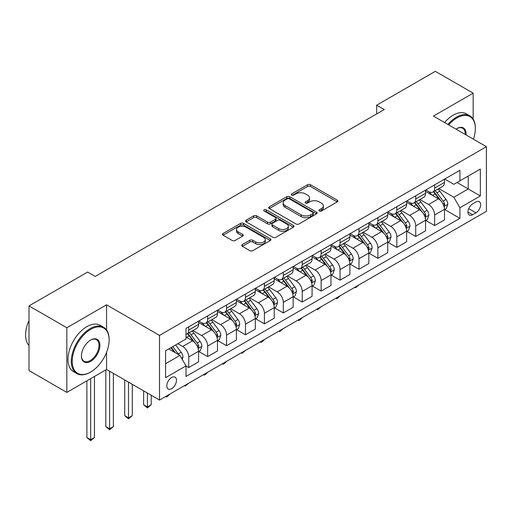 <?xml version="1.0" encoding="UTF-8"?>
<svg xmlns="http://www.w3.org/2000/svg" width="512" height="512" viewBox="0 0 512 512"><rect width="100%" height="100%" fill="white"/><g stroke="black" fill="none" stroke-linecap="round" stroke-linejoin="round"><path stroke-width="0.77" d="M319.373 211.008A1.472 0.851 0 0 0 321.453 211.008L337.235 201.894A2.099 1.216 0 0 0 337.85 201.037A2.099 1.216 0 0 0 337.235 200.179L310.496 184.742A2.099 1.216 0 0 0 307.526 184.742L291.744 193.856A1.472 0.851 0 0 0 291.315 194.458A1.472 0.851 0 0 0 291.744 195.053A1.472 0.851 0 0 0 293.824 195.053L295.866 193.875A6.72 3.878 0 0 1 305.376 193.875L307.603 195.162A6.72 3.878 0 0 1 309.574 197.907A6.72 3.878 0 0 1 307.603 200.653L305.562 201.83A1.472 0.851 0 0 0 305.126 202.432A1.472 0.851 0 0 0 305.562 203.034A1.472 0.851 0 0 0 307.642 203.034L309.683 201.85A6.72 3.878 0 0 1 319.187 201.85L321.414 203.136A6.72 3.878 0 0 1 323.386 205.882A6.72 3.878 0 0 1 321.414 208.627L319.373 209.805A1.472 0.851 0 0 0 318.944 210.406A1.472 0.851 0 0 0 319.373 211.008L319.373 209.805M171.635 388.691A6.848 3.955 120 0 0 176.109 382.656A6.848 3.955 120 0 0 175.059 377.171A6.848 3.955 120 0 0 171.635 377.51A6.848 3.955 120 0 0 167.162 383.546A6.848 3.955 120 0 0 168.211 389.03A6.848 3.955 120 0 0 171.635 388.691M242.317 244.602A2.099 1.216 0 0 0 241.702 245.459A2.099 1.216 0 0 0 242.317 246.317L249.818 250.65A2.099 1.216 0 0 0 252.794 250.65L270.317 240.531A2.099 1.216 0 0 0 270.931 239.674A2.099 1.216 0 0 0 270.317 238.816L243.584 223.379A2.099 1.216 0 0 0 240.608 223.379L223.085 233.498A2.099 1.216 0 0 0 222.47 234.355A2.099 1.216 0 0 0 223.085 235.213L232.141 240.442A2.099 1.216 0 0 0 235.117 240.442L242.618 236.115A2.099 1.216 0 0 0 243.232 235.258A2.099 1.216 0 0 0 242.618 234.4L238.125 231.802A5.619 3.245 0 0 1 236.474 229.51A5.619 3.245 0 0 1 239.942 226.515A5.619 3.245 0 0 1 246.067 227.213L263.674 237.376A5.619 3.245 0 0 1 265.318 239.674A5.619 3.245 0 0 1 261.85 242.669A5.619 3.245 0 0 1 255.725 241.965L252.794 240.275A2.099 1.216 0 0 0 249.818 240.275L242.317 244.602L242.317 246.317M106.56 304.819L66.835 327.75L29.005 305.907L29.005 370.56L66.835 392.403L106.56 369.472L159.526 400.051L159.526 335.398L106.56 304.819L106.56 329.99M473.158 119.123L473.158 93.165L433.434 116.096L486.4 146.675L159.526 335.398M473.158 93.165L435.328 71.322L376.685 105.178L376.685 113.914M29.005 305.907L87.648 272.051L95.213 276.422L384.25 109.542L376.685 105.178M296.019 223.981A2.099 1.216 0 0 0 298.989 223.981L316.512 213.856A2.099 1.216 0 0 0 317.133 212.998A2.099 1.216 0 0 0 316.512 212.141L289.779 196.704A2.099 1.216 0 0 0 286.81 196.704L269.28 206.829A2.099 1.216 0 0 0 268.666 207.686A2.099 1.216 0 0 0 269.28 208.544L296.019 223.981M264.742 211.322A1.472 0.851 0 0 1 266.234 211.533L266.234 209.786L293.414 225.478A2.099 1.216 0 0 1 294.029 226.336A2.099 1.216 0 0 1 293.414 227.194L275.891 237.312A2.099 1.216 0 0 1 272.915 237.312L246.182 221.875L246.182 220.16A2.099 1.216 0 0 0 245.568 221.018A2.099 1.216 0 0 0 246.182 221.875M246.182 220.16L253.683 215.834A2.099 1.216 0 0 1 256.653 215.834L267.494 222.093A2.099 1.216 0 0 0 270.464 222.093L275.443 219.219A2.099 1.216 0 0 0 276.058 218.362A2.099 1.216 0 0 0 275.443 217.504L264.154 210.982A1.472 0.851 0 0 1 263.725 210.387A1.472 0.851 0 0 1 264.634 209.6A1.472 0.851 0 0 1 266.234 209.786M475.955 201.984L472.627 203.904A6.637 3.827 120 0 0 468.294 209.754A6.637 3.827 120 0 0 469.312 215.066A6.637 3.827 120 0 0 472.627 214.739L475.955 212.819A6.637 3.827 120 0 0 480.294 206.97A6.637 3.827 120 0 0 479.277 201.658A6.637 3.827 120 0 0 475.955 201.984M159.526 400.051L486.4 211.334L486.4 146.675M444.71 179.046L453.862 184.333L459.917 180.838L459.917 170.266L186.01 328.403L186.01 338.976L165.581 350.771L165.581 377.683L186.01 365.888L186.01 376.461L459.917 218.323L459.917 207.75L453.862 197.267L438.816 188.576M459.917 180.838L480.346 169.043L480.346 195.955L459.917 207.75M66.835 327.75L66.835 392.403M457.043 182.502L468.243 188.966L468.243 176.032L480.346 169.043M453.862 197.267L468.243 188.966L480.346 195.955M165.581 363.706L179.955 355.405L168.755 348.941M186.01 365.978L188.736 367.546L188.736 356.979A8.563 4.941 -120 0 0 182.682 346.49L177.837 343.699M188.736 367.546L198.573 361.869L198.573 351.296A8.563 4.941 -120 0 0 192.518 340.813L186.01 337.056M198.797 351.514L207.648 356.627L207.648 346.054A8.563 4.941 -120 0 0 201.6 335.571L192.902 330.554M207.648 356.627L217.485 350.95L217.485 340.378A8.563 4.941 -120 0 0 211.43 329.894L198.573 322.464M217.715 340.595L226.566 345.709L226.566 335.136A8.563 4.941 -120 0 0 220.512 324.653L211.821 319.635M226.566 345.709L236.403 340.026L236.403 329.453A8.563 4.941 -120 0 0 230.349 318.97L217.485 311.546M236.627 329.677L245.485 334.784L245.485 324.211A8.563 4.941 -120 0 0 239.43 313.728L230.739 308.71M245.485 334.784L255.322 329.107L255.322 318.534A8.563 4.941 -120 0 0 249.267 308.051L236.403 300.621M255.546 318.752L264.397 323.866L264.397 313.293A8.563 4.941 -120 0 0 258.349 302.81L249.651 297.792M264.397 323.866L274.234 318.182L274.234 307.616A8.563 4.941 -120 0 0 268.179 297.126L255.322 289.702M274.464 307.834L283.315 312.941L283.315 302.368A8.563 4.941 -120 0 0 277.261 291.885L268.57 286.867M283.315 312.941L293.152 307.264L293.152 296.691A8.563 4.941 -120 0 0 287.098 286.208L274.234 278.784M293.376 296.909L302.234 302.022L302.234 291.45A8.563 4.941 -120 0 0 296.179 280.966L287.488 275.949M302.234 302.022L312.07 296.346L312.07 285.773A8.563 4.941 -120 0 0 306.016 275.283L293.152 267.859M312.294 285.99L321.146 291.098L321.146 280.531A8.563 4.941 -120 0 0 315.091 270.042L306.4 265.024M321.146 291.098L330.982 285.421L330.982 274.848A8.563 4.941 -120 0 0 324.928 264.365L312.07 256.941M331.213 275.066L340.064 280.179L340.064 269.606A8.563 4.941 -120 0 0 334.01 259.123L325.318 254.106M340.064 280.179L349.901 274.502L349.901 263.93A8.563 4.941 -120 0 0 343.846 253.446L330.982 246.016M350.125 264.147L358.982 269.261L358.982 258.688A8.563 4.941 -120 0 0 352.928 248.198L344.237 243.181M358.982 269.261L368.819 263.578L368.819 253.005A8.563 4.941 -120 0 0 362.765 242.522L349.901 235.098M369.043 253.222L377.894 258.336L377.894 247.763A8.563 4.941 -120 0 0 371.84 237.28L363.149 232.262M377.894 258.336L387.731 252.659L387.731 242.086A8.563 4.941 -120 0 0 381.677 231.603L368.819 224.173M387.962 242.304L396.813 247.418L396.813 236.845A8.563 4.941 -120 0 0 390.758 226.362L382.067 221.344M396.813 247.418L406.65 241.734L406.65 231.162A8.563 4.941 -120 0 0 400.595 220.678L387.731 213.254M406.874 231.386L415.731 236.493L415.731 225.92A8.563 4.941 -120 0 0 409.677 215.437L400.986 210.419M415.731 236.493L425.568 230.816L425.568 220.243A8.563 4.941 -120 0 0 419.514 209.76L406.65 202.33M425.792 220.461L434.643 225.574L434.643 215.002A8.563 4.941 -120 0 0 428.589 204.518L419.898 199.501M434.643 225.574L444.48 219.891L444.48 209.325A8.563 4.941 -120 0 0 438.426 198.835L425.568 191.411M425.792 189.971L428.589 191.584A8.563 4.941 -120 0 0 432.87 192.013A8.563 4.941 -120 0 0 434.643 188.09L434.643 184.858M406.874 200.89L409.677 202.509A8.563 4.941 -120 0 0 413.958 202.931A8.563 4.941 -120 0 0 415.731 199.014L415.731 195.782M387.962 211.814L390.758 213.427A8.563 4.941 -120 0 0 395.04 213.85A8.563 4.941 -120 0 0 396.813 209.933L396.813 206.701M369.043 222.733L371.84 224.352A8.563 4.941 -120 0 0 376.122 224.774A8.563 4.941 -120 0 0 377.894 220.858L377.894 217.619M350.125 233.651L352.928 235.27A8.563 4.941 -120 0 0 357.21 235.693A8.563 4.941 -120 0 0 358.982 231.776L358.982 228.544M331.213 244.576L334.01 246.189A8.563 4.941 -120 0 0 338.291 246.618A8.563 4.941 -120 0 0 340.064 242.694L340.064 239.462M312.294 255.494L315.091 257.114A8.563 4.941 -120 0 0 319.373 257.536A8.563 4.941 -120 0 0 321.146 253.619L321.146 250.387M293.376 266.419L296.179 268.032A8.563 4.941 -120 0 0 300.461 268.461A8.563 4.941 -120 0 0 302.234 264.538L302.234 261.306M274.464 277.338L277.261 278.957A8.563 4.941 -120 0 0 281.542 279.379A8.563 4.941 -120 0 0 283.315 275.462L283.315 272.23M255.546 288.262L258.349 289.875A8.563 4.941 -120 0 0 262.624 290.298A8.563 4.941 -120 0 0 264.397 286.381L264.397 283.149M236.627 299.181L239.43 300.8A8.563 4.941 -120 0 0 243.712 301.222A8.563 4.941 -120 0 0 245.485 297.306L245.485 294.067M217.715 310.106L220.512 311.718A8.563 4.941 -120 0 0 224.794 312.141A8.563 4.941 -120 0 0 226.566 308.224L226.566 304.992M198.797 321.024L201.6 322.643A8.563 4.941 -120 0 0 205.875 323.066A8.563 4.941 -120 0 0 207.648 319.142L207.648 315.91M444.71 209.542L459.917 218.323M432.87 192.013L442.707 186.33A8.563 4.941 -120 0 0 444.48 182.413L444.48 179.181M413.958 202.931L423.795 197.254A8.563 4.941 -120 0 0 425.568 193.331L425.568 190.099M395.04 213.85L404.877 208.173A8.563 4.941 -120 0 0 406.65 204.256L406.65 201.024M376.122 224.774L385.958 219.091A8.563 4.941 -120 0 0 387.731 215.174L387.731 211.942M357.21 235.693L367.046 230.016A8.563 4.941 -120 0 0 368.819 226.099L368.819 222.861M338.291 246.618L348.128 240.934A8.563 4.941 -120 0 0 349.901 237.018L349.901 233.786M319.373 257.536L329.21 251.859A8.563 4.941 -120 0 0 330.982 247.936L330.982 244.704M300.461 268.461L310.298 262.778A8.563 4.941 -120 0 0 312.07 258.861L312.07 255.629M281.542 279.379L291.379 273.702A8.563 4.941 -120 0 0 293.152 269.779L293.152 266.547M262.624 290.298L272.461 284.621A8.563 4.941 -120 0 0 274.234 280.704L274.234 277.472M243.712 301.222L253.549 295.546A8.563 4.941 -120 0 0 255.322 291.622L255.322 288.39M224.794 312.141L234.63 306.464A8.563 4.941 -120 0 0 236.403 302.547L236.403 299.315M205.875 323.066L215.712 317.382A8.563 4.941 -120 0 0 217.485 313.466L217.485 310.234M186.01 334.33A8.563 4.941 -120 0 0 186.963 333.984L196.8 328.307A8.563 4.941 -120 0 0 198.573 324.39L198.573 321.152M186.963 333.984A8.563 4.941 -120 0 0 188.736 330.067L188.736 326.835M179.955 355.405L186.01 365.888M106.56 369.472L106.56 352.365M319.962 211.213L321.414 210.374A6.72 3.878 0 0 0 323.386 207.629L323.386 205.882M309.574 197.907L309.574 199.654A6.72 3.878 0 0 1 307.603 202.4L306.15 203.238M337.21 201.914L310.496 186.49A2.099 1.216 0 0 0 307.526 186.49L292.333 195.264M316.486 213.875L289.779 198.451A2.099 1.216 0 0 0 286.81 198.451L269.306 208.557M312.8 213.6A1.472 0.851 0 0 0 313.229 212.998A1.472 0.851 0 0 0 312.8 212.403L289.331 198.848A1.472 0.851 0 0 0 287.251 198.848L285.101 200.096A6.72 3.878 0 0 0 283.13 202.835A6.72 3.878 0 0 0 285.101 205.581L301.139 214.842A6.72 3.878 0 0 0 310.65 214.842L312.8 213.6L312.8 215.347A1.472 0.851 0 0 0 313.229 214.746L313.229 212.998M283.13 202.835L283.13 204.589A6.72 3.878 0 0 0 285.101 207.328L285.101 205.581M312.8 215.347L310.65 216.595A6.72 3.878 0 0 1 301.139 216.595L285.101 207.328M246.208 221.894L253.683 217.581L253.683 215.834M276.058 218.362L276.058 220.109A2.099 1.216 0 0 1 275.443 220.966L270.464 223.84A2.099 1.216 0 0 1 267.494 223.84L256.653 217.581A2.099 1.216 0 0 0 253.683 217.581M266.234 211.533L293.389 227.213M278.746 228.589A5.619 3.245 0 0 0 284.87 229.293A5.619 3.245 0 0 0 288.339 226.291A5.619 3.245 0 0 0 286.694 224L280.493 220.416A2.099 1.216 0 0 0 277.523 220.416L272.544 223.29A2.099 1.216 0 0 0 271.93 224.147A2.099 1.216 0 0 0 272.544 225.005L278.746 228.589L278.746 230.336A5.619 3.245 0 0 0 284.87 231.04A5.619 3.245 0 0 0 288.339 228.038L288.339 226.291M271.93 224.147L271.93 225.894A2.099 1.216 0 0 0 272.544 226.752L272.544 225.005M278.746 230.336L272.544 226.752M265.318 239.674L265.318 241.421A5.619 3.245 0 0 1 261.85 244.416A5.619 3.245 0 0 1 255.725 243.712L252.794 242.022A2.099 1.216 0 0 0 249.818 242.022L242.349 246.336M236.474 229.51L236.474 231.258A5.619 3.245 0 0 0 238.125 233.549L238.125 231.802M242.586 236.128L238.125 233.549M270.317 238.816L270.317 240.531L243.584 225.126A2.099 1.216 0 0 0 240.608 225.126L223.11 235.226M444.48 209.67L446.298 208.621L447.808 204.256A5.67 3.277 -120 0 0 446.003 199.424L439.814 191.168A16.371 9.453 -120 0 0 438.029 189.03M431.878 195.059A16.371 9.453 -120 0 0 428.531 191.552M443.968 206.195L444.749 204.499A5.67 3.277 -120 0 0 443.123 201.088L436.941 192.832A16.371 9.453 -120 0 0 435.155 190.694M433.632 191.571A13.587 7.846 60 0 1 435.866 194.106L441.094 201.094M433.338 191.738A16.371 9.453 60 0 1 435.123 193.882L439.238 199.366M359.078 284.838L355.501 287.782L354.739 287.347M355.501 286.906L355.501 287.782M425.568 220.595L427.379 219.546L428.896 215.174A5.67 3.277 -120 0 0 427.085 210.349L420.902 202.093A16.371 9.453 -120 0 0 419.117 199.955M412.966 205.978A16.371 9.453 -120 0 0 409.613 202.47M425.05 217.12L425.83 215.418A5.67 3.277 -120 0 0 424.211 212.006L418.022 203.75A16.371 9.453 -120 0 0 416.237 201.613M414.714 202.49A13.587 7.846 60 0 1 416.947 205.03L422.176 212.013M414.426 202.662A16.371 9.453 60 0 1 416.211 204.8L420.32 210.291M340.166 295.763L338.099 297.83L336.582 298.701L335.827 298.266M336.582 297.83L336.582 298.701M406.65 231.514L408.467 230.464L409.978 226.099A5.67 3.277 -120 0 0 408.166 221.267L401.984 213.011A16.371 9.453 -120 0 0 400.198 210.874M394.048 216.902A16.371 9.453 -120 0 0 390.694 213.395M406.131 228.038L406.918 226.336A5.67 3.277 -120 0 0 405.293 222.925L399.11 214.675A16.371 9.453 -120 0 0 397.325 212.531M395.802 213.414A13.587 7.846 60 0 1 398.029 215.949L403.264 222.938M395.507 213.581A16.371 9.453 60 0 1 397.293 215.725L401.402 221.21M321.248 306.682L317.664 309.626L316.909 309.184M317.664 308.749L317.664 309.626M387.731 242.438L389.549 241.389L391.059 237.018A5.67 3.277 -120 0 0 389.254 232.186L383.066 223.936A16.371 9.453 -120 0 0 381.28 221.792M375.13 227.821A16.371 9.453 -120 0 0 371.782 224.314M387.219 238.963L388 237.261A5.67 3.277 -120 0 0 386.374 233.85L380.192 225.594A16.371 9.453 -120 0 0 378.406 223.456M376.883 224.333A13.587 7.846 60 0 1 379.117 226.874L384.346 233.856M376.589 224.506A16.371 9.453 60 0 1 378.374 226.643L382.49 232.128M302.33 317.6L300.262 319.674L298.752 320.544L297.99 320.109M298.752 319.667L298.752 320.544M368.819 253.357L370.63 252.307L372.147 247.936A5.67 3.277 -120 0 0 370.336 243.11L364.154 234.854A16.371 9.453 -120 0 0 362.368 232.717M356.218 238.746A16.371 9.453 -120 0 0 352.864 235.232M368.301 249.882L369.082 248.179A5.67 3.277 -120 0 0 367.462 244.768L361.274 236.518A16.371 9.453 -120 0 0 359.488 234.374M357.965 235.258A13.587 7.846 60 0 1 360.198 237.792L365.427 244.774M357.677 235.424A16.371 9.453 60 0 1 359.462 237.562L363.571 243.053M283.418 328.525L279.834 331.469L279.078 331.027M279.834 330.592L279.834 331.469M473.427 139.187A26.112 15.072 120 0 0 475.354 128.595A26.112 15.072 120 0 0 456.89 117.933A26.112 15.072 120 0 0 448.678 124.902M447.885 124.442A26.752 15.443 -60 0 1 456.435 117.146A26.752 15.443 -60 0 1 469.811 115.821A26.752 15.443 -60 0 1 475.354 128.07L475.354 128.595M456.026 129.139A13.056 7.539 -60 0 1 456.89 128.595L456.89 128.595A13.056 7.539 -60 0 1 466.08 134.944M444.557 122.522A26.752 15.443 -60 0 1 453.107 115.226A26.752 15.443 -60 0 1 466.483 113.901L469.811 115.821M465.203 134.438A12.41 7.168 120 0 0 462.643 128.237A12.41 7.168 120 0 0 456.659 128.73M90.669 372.006A26.112 15.072 120 0 0 90.675 372.006A26.112 15.072 120 0 0 109.133 340.026A26.112 15.072 120 0 0 90.669 329.37A26.112 15.072 120 0 0 72.211 361.344A26.112 15.072 120 0 0 90.669 372.006L90.221 372.269A26.752 15.443 -60 0 1 76.845 373.594A26.752 15.443 -60 0 1 72.742 352.154A26.752 15.443 -60 0 1 90.221 328.582A26.752 15.443 -60 0 1 103.597 327.258A26.752 15.443 -60 0 1 109.133 339.501L109.133 340.026M90.669 361.344A13.056 7.539 -60 0 1 81.44 356.013A13.056 7.539 -60 0 1 90.669 340.026L90.669 340.026A13.056 7.539 -60 0 1 99.904 345.357A13.056 7.539 -60 0 1 90.669 361.344M81.446 355.75A12.41 7.168 120 0 0 84.013 361.171A12.41 7.168 120 0 0 90.221 360.557A12.41 7.168 120 0 0 98.33 349.619A12.41 7.168 120 0 0 96.422 339.674A12.41 7.168 120 0 0 90.445 340.16M76.845 373.594L73.51 371.667A26.752 15.443 -60 0 1 69.414 350.234A26.752 15.443 -60 0 1 86.886 326.656A26.752 15.443 -60 0 1 100.262 325.331L103.597 327.258M29.005 345.498A26.752 15.443 -60 0 1 29.005 320.493M349.901 264.275L351.718 263.232L353.229 258.861A5.67 3.277 -120 0 0 351.418 254.029L345.235 245.779A16.371 9.453 -120 0 0 343.45 243.635M337.299 249.664A16.371 9.453 -120 0 0 333.946 246.157M349.382 260.806L350.17 259.104A5.67 3.277 -120 0 0 348.544 255.693L342.362 247.437A16.371 9.453 -120 0 0 340.576 245.299M339.053 246.176A13.587 7.846 60 0 1 341.28 248.71L346.515 255.699M338.758 246.349A16.371 9.453 60 0 1 340.544 248.486L344.653 253.971M264.499 339.443L262.432 341.517L260.915 342.387L260.16 341.952M260.915 341.51L260.915 342.387M330.982 275.2L332.8 274.15L334.31 269.779A5.67 3.277 -120 0 0 332.506 264.954L326.317 256.698A16.371 9.453 -120 0 0 324.531 254.56M318.381 260.582A16.371 9.453 -120 0 0 315.034 257.075M330.47 271.725L331.251 270.022A5.67 3.277 -120 0 0 329.626 266.611L323.443 258.355A16.371 9.453 -120 0 0 321.658 256.218M320.134 257.101A13.587 7.846 60 0 1 322.368 259.635L327.597 266.618M319.84 257.267A16.371 9.453 60 0 1 321.626 259.405L325.741 264.896M245.581 350.368L242.003 353.312L241.242 352.87M242.003 352.435L242.003 353.312M312.07 286.118L313.882 285.069L315.398 280.704A5.67 3.277 -120 0 0 313.587 275.872L307.405 267.622A16.371 9.453 -120 0 0 305.619 265.478M299.469 271.507A16.371 9.453 -120 0 0 296.115 268M311.552 282.65L312.333 280.947A5.67 3.277 -120 0 0 310.714 277.536L304.531 269.28A16.371 9.453 -120 0 0 302.739 267.142M301.216 268.019A13.587 7.846 60 0 1 303.45 270.554L308.678 277.542M300.928 268.186A16.371 9.453 60 0 1 302.714 270.33L306.822 275.814M226.669 361.286L224.602 363.354L223.085 364.23L222.33 363.795M223.085 363.354L223.085 364.23M293.152 297.043L294.97 295.994L296.48 291.622A5.67 3.277 -120 0 0 294.669 286.797L288.486 278.541A16.371 9.453 -120 0 0 286.701 276.403M280.55 282.426A16.371 9.453 -120 0 0 277.197 278.918M292.634 293.568L293.421 291.866A5.67 3.277 -120 0 0 291.795 288.454L285.613 280.198A16.371 9.453 -120 0 0 283.827 278.061M282.304 278.938A13.587 7.846 60 0 1 284.531 281.478L289.766 288.461M282.01 279.11A16.371 9.453 60 0 1 283.795 281.248L287.904 286.739M207.75 372.211L205.683 374.278L204.166 375.149L203.411 374.714M204.166 374.278L204.166 375.149M274.234 307.962L276.051 306.912L277.562 302.547A5.67 3.277 -120 0 0 275.757 297.715L269.568 289.459A16.371 9.453 -120 0 0 267.782 287.322M261.632 293.35A16.371 9.453 -120 0 0 258.285 289.843M273.722 304.486L274.502 302.784A5.67 3.277 -120 0 0 272.877 299.373L266.694 291.123A16.371 9.453 -120 0 0 264.909 288.986M263.386 289.862A13.587 7.846 60 0 1 265.619 292.397L270.848 299.386M263.091 290.029A16.371 9.453 60 0 1 264.877 292.173L268.992 297.658M188.832 383.13L185.254 386.074L184.493 385.632M185.254 385.197L185.254 386.074M255.322 318.886L257.133 317.837L258.65 313.466A5.67 3.277 -120 0 0 256.838 308.64L250.656 300.384A16.371 9.453 -120 0 0 248.87 298.246M242.72 304.269A16.371 9.453 -120 0 0 239.366 300.762M254.803 315.411L255.584 313.709A5.67 3.277 -120 0 0 253.965 310.298L247.782 302.042A16.371 9.453 -120 0 0 245.99 299.904M244.467 300.781A13.587 7.846 60 0 1 246.701 303.322L251.93 310.304M244.179 300.954A16.371 9.453 60 0 1 245.965 303.091L250.074 308.576M169.92 394.054L167.853 396.122L166.336 396.992L165.581 396.557M166.336 396.122L166.336 396.992M236.403 329.805L238.221 328.755L239.731 324.39A5.67 3.277 -120 0 0 237.92 319.558L231.738 311.302A16.371 9.453 -120 0 0 229.952 309.165M223.802 315.194A16.371 9.453 -120 0 0 220.448 311.68M235.885 326.33L236.672 324.627A5.67 3.277 -120 0 0 235.046 321.216L228.864 312.966A16.371 9.453 -120 0 0 227.078 310.822M225.555 311.706A13.587 7.846 60 0 1 227.782 314.24L233.018 321.222M225.261 311.872A16.371 9.453 60 0 1 227.046 314.01L231.155 319.501M147.418 393.062L147.418 406.957L151.206 404.768L151.206 395.245M151.206 404.768L147.418 407.917L143.635 404.768L143.635 390.874M143.635 404.768L147.418 406.957L147.418 407.917M217.485 340.723L219.302 339.68L220.813 335.309A5.67 3.277 -120 0 0 219.008 330.477L212.819 322.227A16.371 9.453 -120 0 0 211.034 320.083M204.883 326.112A16.371 9.453 -120 0 0 201.536 322.605M216.973 337.254L217.754 335.552A5.67 3.277 -120 0 0 216.128 332.141L209.946 323.885A16.371 9.453 -120 0 0 208.16 321.747M206.637 322.624A13.587 7.846 60 0 1 208.87 325.165L214.099 332.147M206.342 322.797A16.371 9.453 60 0 1 208.128 324.934L212.243 330.419M128.506 382.138L128.506 417.875L132.288 415.693L132.288 384.326M132.288 415.693L128.506 418.835L124.723 415.693L124.723 379.955M124.723 415.693L128.506 417.875L128.506 418.835M198.573 351.648L200.384 350.598L201.901 346.227A5.67 3.277 -120 0 0 200.09 341.402L193.907 333.146A16.371 9.453 -120 0 0 192.122 331.008M198.054 348.173L198.835 346.47A5.67 3.277 -120 0 0 197.216 343.059L191.034 334.81A16.371 9.453 -120 0 0 189.242 332.666M187.718 333.549A13.587 7.846 60 0 1 189.952 336.083L195.181 343.066M187.43 333.715A16.371 9.453 60 0 1 189.216 335.853L193.325 341.344M109.587 371.219L109.587 428.794L113.37 426.611L113.37 373.402M113.37 426.611L109.587 429.76L105.805 426.611L105.805 369.907M105.805 426.611L109.587 428.794L109.587 429.76M182.227 359.334L182.982 357.152A5.67 3.277 -120 0 0 181.171 352.32L175.654 344.954M178.816 354.746A5.67 3.277 -120 0 0 178.298 353.984L172.781 346.618M171.36 347.437L175.322 352.73M170.963 347.667L174.33 352.154M90.669 378.643L90.669 439.718L94.458 437.536L94.458 376.461M94.458 437.536L90.669 440.678L86.886 437.536L86.886 380.832M86.886 437.536L90.669 439.718L90.669 440.678M182.682 346.49L192.518 340.813M201.6 335.571L211.43 329.894M220.512 324.653L230.349 318.97M239.43 313.728L249.267 308.051M258.349 302.81L268.179 297.126M277.261 291.885L287.098 286.208M296.179 280.966L306.016 275.283M315.091 270.042L324.928 264.365M334.01 259.123L343.846 253.446M352.928 248.198L362.765 242.522M371.84 237.28L381.677 231.603M390.758 226.362L400.595 220.678M409.677 215.437L419.514 209.76M428.589 204.518L438.426 198.835M434.643 188.09L444.48 182.413M434.643 215.002L444.48 209.325M415.731 225.92L425.568 220.243M415.731 199.014L425.568 193.331M396.813 236.845L406.65 231.162M396.813 209.933L406.65 204.256M377.894 247.763L387.731 242.086M377.894 220.858L387.731 215.174M358.982 258.688L368.819 253.005M358.982 231.776L368.819 226.099M340.064 269.606L349.901 263.93M340.064 242.694L349.901 237.018M321.146 280.531L330.982 274.848M321.146 253.619L330.982 247.936M302.234 291.45L312.07 285.773M302.234 264.538L312.07 258.861M283.315 302.368L293.152 296.691M283.315 275.462L293.152 269.779M264.397 313.293L274.234 307.616M264.397 286.381L274.234 280.704M245.485 324.211L255.322 318.534M245.485 297.306L255.322 291.622M226.566 335.136L236.403 329.453M226.566 308.224L236.403 302.547M207.648 346.054L217.485 340.378M207.648 319.142L217.485 313.466M188.736 356.979L198.573 351.296M188.736 330.067L198.573 324.39M468.704 208.627L475.955 212.819M467.936 212.032L472.627 214.739M321.414 210.374L321.414 208.627M305.562 203.034L305.562 201.83M307.603 202.4L307.603 200.653M291.744 195.053L291.744 193.856M307.526 186.49L307.526 184.742M310.496 186.49L310.496 184.742M337.235 201.894L337.235 200.179M269.28 208.544L269.28 206.829M286.81 198.451L286.81 196.704M289.779 198.451L289.779 196.704M316.512 213.856L316.512 212.141M301.139 216.595L301.139 214.842M310.65 216.595L310.65 214.842M256.653 217.581L256.653 215.834M267.494 223.84L267.494 222.093M270.464 223.84L270.464 222.093M275.443 220.966L275.443 219.219M293.414 227.194L293.414 225.478M249.818 242.022L249.818 240.275M252.794 242.022L252.794 240.275M255.725 243.712L255.725 241.965M242.618 236.115L242.618 234.4M223.085 235.213L223.085 233.498M240.608 225.126L240.608 223.379M243.584 225.126L243.584 223.379M444.058 206.509L447.776 204.365M436.941 192.832L439.814 191.168M432.48 195.405L435.123 193.882M443.123 201.088L446.003 199.424M442.675 203.302L444.749 204.499M425.139 217.427L428.858 215.283M418.022 203.75L420.902 202.093M413.568 206.33L416.211 204.8M424.211 212.006L427.085 210.349M423.757 214.221L425.83 215.418M406.227 228.352L409.939 226.208M399.11 214.675L401.984 213.011M394.65 217.248L397.293 215.725M405.293 222.925L408.166 221.267M404.845 225.139L406.918 226.336M387.309 239.27L391.027 237.126M380.192 225.594L383.066 223.936M375.731 228.166L378.374 226.643M386.374 233.85L389.254 232.186M385.926 236.064L388 237.261M368.39 250.195L372.109 248.051M361.274 236.518L364.154 234.854M356.819 239.091L359.462 237.562M367.462 244.768L370.336 243.11M367.008 246.982L369.082 248.179M349.478 261.114L353.19 258.97M342.362 247.437L345.235 245.779M337.901 250.01L340.544 248.486M348.544 255.693L351.418 254.029M348.096 257.907L350.17 259.104M330.56 272.038L334.278 269.888M323.443 258.355L326.317 256.698M318.982 260.934L321.626 259.405M329.626 266.611L332.506 264.954M329.178 268.826L331.251 270.022M311.642 282.957L315.36 280.813M304.531 269.28L307.405 267.622M300.07 271.853L302.714 270.33M310.714 277.536L313.587 275.872M310.259 279.75L312.333 280.947M292.73 293.882L296.442 291.731M285.613 280.198L288.486 278.541M281.152 282.778L283.795 281.248M291.795 288.454L294.669 286.797M291.347 290.669L293.421 291.866M273.811 304.8L277.53 302.656M266.694 291.123L269.568 289.459M262.24 293.696L264.877 292.173M272.877 299.373L275.757 297.715M272.429 301.587L274.502 302.784M254.893 315.718L258.611 313.574M247.782 302.042L250.656 300.384M243.322 304.614L245.965 303.091M253.965 310.298L256.838 308.64M253.51 312.512L255.584 313.709M235.981 326.643L239.693 324.499M228.864 312.966L231.738 311.302M224.403 315.539L227.046 314.01M235.046 321.216L237.92 319.558M234.598 323.43L236.672 324.627M217.062 337.562L220.781 335.418M209.946 323.885L212.819 322.227M205.491 326.458L208.128 324.934M216.128 332.141L219.008 330.477M215.68 334.355L217.754 335.552M198.144 348.486L201.862 346.342M191.034 334.81L193.907 333.146M186.573 337.382L189.216 335.853M197.216 343.059L200.09 341.402M196.762 345.274L198.835 346.47M181.51 358.093L182.944 357.261M178.298 353.984L181.171 352.32M90.675 372.006L90.221 372.269"/></g></svg>
